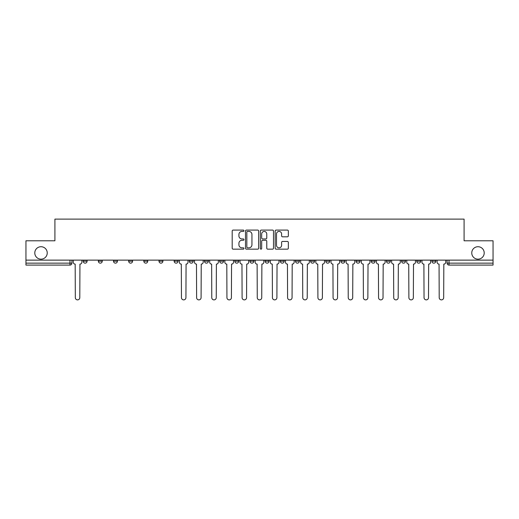 <?xml version="1.0" encoding="UTF-8"?>
<svg xmlns="http://www.w3.org/2000/svg" width="519" height="519" viewBox="0 0 519 519"><rect width="100%" height="100%" fill="white"/><g stroke="black" fill="none" stroke-linecap="round" stroke-linejoin="round"><path stroke-width="0.78" d="M243.949 230.754A0.668 0.668 0 0 0 243.281 230.086L233.148 230.086A0.954 0.954 0 0 0 232.194 231.039L232.194 248.212A0.954 0.954 0 0 0 233.148 249.165L243.281 249.165A0.668 0.668 0 0 0 243.949 248.497A0.668 0.668 0 0 0 243.281 247.829L241.971 247.829A3.056 3.056 0 0 1 238.915 244.773L238.915 243.346A3.056 3.056 0 0 1 241.971 240.291L243.281 240.291A0.668 0.668 0 0 0 243.949 239.622A0.668 0.668 0 0 0 243.281 238.954L241.971 238.954A3.056 3.056 0 0 1 238.915 235.905L238.915 234.471A3.056 3.056 0 0 1 241.971 231.422L243.281 231.422A0.668 0.668 0 0 0 243.949 230.754M471.765 252.941A6.222 6.222 0 0 0 477.986 259.163A6.222 6.222 0 0 0 484.208 252.941A6.222 6.222 0 0 0 477.986 246.72A6.222 6.222 0 0 0 471.765 252.941M34.792 252.941A6.222 6.222 0 0 0 41.014 259.163A6.222 6.222 0 0 0 47.235 252.941A6.222 6.222 0 0 0 41.014 246.72A6.222 6.222 0 0 0 34.792 252.941M401.596 261.2L401.596 260.129L401.596 261.2A1.946 1.946 0 0 0 403.535 263.146A1.946 1.946 0 0 1 401.596 261.2L405.482 261.2A1.946 1.946 0 0 1 403.535 263.146M386.434 261.2L386.434 260.129L386.434 261.2A1.946 1.946 0 0 0 388.374 263.146A1.946 1.946 0 0 1 386.434 261.2L390.32 261.2A1.946 1.946 0 0 1 388.374 263.146M340.944 260.129L340.944 261.2L344.837 261.2A1.946 1.946 0 0 1 342.89 263.146A1.946 1.946 0 0 1 340.944 261.2L340.944 260.129M325.783 260.129L325.783 261.2L329.669 261.2A1.946 1.946 0 0 1 327.729 263.146A1.946 1.946 0 0 1 325.783 261.2L325.783 260.129M249.976 260.129L249.976 261.2L253.862 261.2A1.946 1.946 0 0 1 251.916 263.146A1.946 1.946 0 0 1 249.976 261.2L249.976 260.129M204.492 260.129L204.492 261.2L208.379 261.2A1.946 1.946 0 0 1 206.432 263.146A1.946 1.946 0 0 1 204.492 261.2L204.492 260.129M174.163 260.129L174.163 261.2L178.056 261.2A1.946 1.946 0 0 1 176.11 263.146A1.946 1.946 0 0 1 174.163 261.2L174.163 260.129M159.002 260.129L159.002 261.2L162.895 261.2A1.946 1.946 0 0 1 160.948 263.146A1.946 1.946 0 0 1 159.002 261.2L159.002 260.129M128.68 261.2L128.68 260.129L128.68 261.2A1.946 1.946 0 0 0 130.626 263.146A1.946 1.946 0 0 1 128.68 261.2L132.566 261.2A1.946 1.946 0 0 1 130.626 263.146M98.357 261.2L98.357 260.129L98.357 261.2A1.946 1.946 0 0 0 100.303 263.146A1.946 1.946 0 0 1 98.357 261.2L102.243 261.2A1.946 1.946 0 0 1 100.303 263.146A1.946 1.946 0 0 0 102.243 261.2L102.243 260.129L102.243 261.2M287.383 236.813A0.954 0.954 0 0 0 288.337 235.853L288.337 231.039A0.954 0.954 0 0 0 287.383 230.086L276.121 230.086A0.954 0.954 0 0 0 275.167 231.039L275.167 248.212A0.954 0.954 0 0 0 276.121 249.165L287.383 249.165A0.954 0.954 0 0 0 288.337 248.212L288.337 242.392A0.954 0.954 0 0 0 287.383 241.439L282.563 241.439A0.954 0.954 0 0 0 281.609 242.392L281.609 245.279A2.55 2.55 0 0 1 279.06 247.829A2.55 2.55 0 0 1 276.504 245.279L276.504 233.972A2.55 2.55 0 0 1 279.06 231.422A2.55 2.55 0 0 1 281.609 233.972L281.609 235.853A0.954 0.954 0 0 0 282.563 236.813L287.383 236.813M25.95 260.129L25.95 240.79L54.91 240.79L54.91 219.115L464.09 219.115L464.09 240.79L493.05 240.79L493.05 260.129L25.95 260.129L25.95 263.146L71.92 263.146L71.92 260.129L71.92 263.146A1.946 1.946 0 0 1 69.981 265.086L25.95 265.086L25.95 263.146M258.663 231.039A0.954 0.954 0 0 0 257.709 230.086L246.454 230.086A0.954 0.954 0 0 0 245.5 231.039L245.5 248.212A0.954 0.954 0 0 0 246.454 249.165L257.709 249.165A0.954 0.954 0 0 0 258.663 248.212L258.663 231.039M261.291 230.086L272.546 230.086A0.954 0.954 0 0 1 273.5 231.039L273.5 248.212A0.954 0.954 0 0 1 272.546 249.165L267.726 249.165A0.954 0.954 0 0 1 266.772 248.212L266.772 241.244A0.954 0.954 0 0 0 265.819 240.291L262.627 240.291A0.954 0.954 0 0 0 261.673 241.244L261.673 248.497A0.668 0.668 0 0 1 261.005 249.165A0.668 0.668 0 0 1 260.337 248.497L260.337 231.039A0.954 0.954 0 0 1 261.291 230.086M447.08 260.129L447.08 263.146L493.05 263.146L493.05 265.086L449.019 265.086A1.946 1.946 0 0 1 447.08 263.146M493.05 260.129L493.05 263.146M435.804 261.2L435.804 260.129L435.804 261.2A1.946 1.946 0 0 1 433.858 263.146A1.946 1.946 0 0 1 431.918 261.2L435.804 261.2A1.946 1.946 0 0 1 433.858 263.146M431.918 260.129L431.918 261.2M420.643 260.129L420.643 261.2A1.946 1.946 0 0 1 418.697 263.146A1.946 1.946 0 0 1 416.757 261.2L420.643 261.2A1.946 1.946 0 0 1 418.697 263.146M416.757 260.129L416.757 261.2M405.482 260.129L405.482 261.2L405.482 260.129M390.32 260.129L390.32 261.2L390.32 260.129M375.159 260.129L375.159 261.2A1.946 1.946 0 0 1 373.213 263.146A1.946 1.946 0 0 1 371.267 261.2L375.159 261.2L375.159 260.129M371.267 260.129L371.267 261.2M359.998 261.2L359.998 260.129L359.998 261.2A1.946 1.946 0 0 1 358.052 263.146A1.946 1.946 0 0 1 356.105 261.2L359.998 261.2A1.946 1.946 0 0 1 358.052 263.146M356.105 260.129L356.105 261.2M344.837 260.129L344.837 261.2M329.669 260.129L329.669 261.2M314.508 260.129L314.508 261.2A1.946 1.946 0 0 1 312.568 263.146A1.946 1.946 0 0 1 310.622 261.2L314.508 261.2M310.622 260.129L310.622 261.2M299.346 260.129L299.346 261.2A1.946 1.946 0 0 1 297.406 263.146A1.946 1.946 0 0 1 295.46 261.2L299.346 261.2A1.946 1.946 0 0 1 297.406 263.146M295.46 260.129L295.46 261.2M284.185 260.129L284.185 261.2A1.946 1.946 0 0 1 282.245 263.146A1.946 1.946 0 0 1 280.299 261.2A1.946 1.946 0 0 0 282.245 263.146M280.299 260.129L280.299 261.2L284.185 261.2M269.024 260.129L269.024 261.2A1.946 1.946 0 0 1 267.084 263.146A1.946 1.946 0 0 1 265.138 261.2A1.946 1.946 0 0 0 267.084 263.146M265.138 260.129L265.138 261.2L269.024 261.2M253.862 260.129L253.862 261.2A1.946 1.946 0 0 1 251.916 263.146M238.701 260.129L238.701 261.2A1.946 1.946 0 0 1 236.755 263.146A1.946 1.946 0 0 1 234.815 261.2L238.701 261.2M234.815 260.129L234.815 261.2M219.654 260.129L219.654 261.2L223.54 261.2L223.54 260.129L223.54 261.2A1.946 1.946 0 0 1 221.594 263.146A1.946 1.946 0 0 1 219.654 261.2A1.946 1.946 0 0 0 221.594 263.146M208.379 260.129L208.379 261.2M193.217 260.129L193.217 261.2A1.946 1.946 0 0 1 191.271 263.146A1.946 1.946 0 0 1 189.331 261.2L193.217 261.2L193.217 260.129M189.331 260.129L189.331 261.2M178.056 261.2L178.056 260.129L178.056 261.2A1.946 1.946 0 0 1 176.11 263.146M162.895 261.2L162.895 260.129L162.895 261.2A1.946 1.946 0 0 1 160.948 263.146M147.733 260.129L147.733 261.2A1.946 1.946 0 0 1 145.787 263.146A1.946 1.946 0 0 1 143.841 261.2A1.946 1.946 0 0 0 145.787 263.146A1.946 1.946 0 0 0 147.733 261.2L147.733 260.129M143.841 260.129L143.841 261.2L147.733 261.2M132.566 260.129L132.566 261.2M117.404 260.129L117.404 261.2A1.946 1.946 0 0 1 115.465 263.146A1.946 1.946 0 0 1 113.518 261.2A1.946 1.946 0 0 0 115.465 263.146M113.518 260.129L113.518 261.2L117.404 261.2M87.082 260.129L87.082 261.2A1.946 1.946 0 0 1 85.142 263.146A1.946 1.946 0 0 1 83.196 261.2A1.946 1.946 0 0 0 85.142 263.146A1.946 1.946 0 0 0 87.082 261.2L87.082 260.129M83.196 260.129L83.196 261.2L87.082 261.2M247.505 231.422A0.668 0.668 0 0 0 246.836 232.09L246.836 247.161A0.668 0.668 0 0 0 247.505 247.829L248.886 247.829A3.056 3.056 0 0 0 251.942 244.773L251.942 234.471A3.056 3.056 0 0 0 248.886 231.422L247.505 231.422M266.772 234.017A2.55 2.55 0 0 0 264.223 231.468A2.55 2.55 0 0 0 261.673 234.017L261.673 238A0.954 0.954 0 0 0 262.627 238.954L265.819 238.954A0.954 0.954 0 0 0 266.772 238L266.772 234.017M73.231 262.173L73.231 260.129L73.231 262.173A1.946 1.946 0 0 0 75.177 264.119L75.32 297.647A2.238 2.238 0 0 0 77.558 299.885A2.238 2.238 0 0 0 79.796 297.647L79.939 264.119A1.946 1.946 0 0 0 81.885 262.173L81.885 260.129L81.885 262.173M75.177 264.119L75.32 297.647M79.796 297.647L79.939 264.119M194.528 262.173L194.528 260.129L194.528 262.173A1.946 1.946 0 0 0 196.474 264.119L196.617 297.647A2.238 2.238 0 0 0 198.855 299.885A2.238 2.238 0 0 0 201.087 297.647L201.236 264.119A1.946 1.946 0 0 0 203.176 262.173L203.176 260.129L203.176 262.173M209.689 262.173L209.689 260.129L209.689 262.173A1.946 1.946 0 0 0 211.635 264.119L211.778 297.647A2.238 2.238 0 0 0 214.016 299.885A2.238 2.238 0 0 0 216.248 297.647L216.397 264.119A1.946 1.946 0 0 0 218.337 262.173L218.337 260.129L218.337 262.173M224.85 262.173L224.85 260.129L224.85 262.173A1.946 1.946 0 0 0 226.797 264.119L226.939 297.647A2.238 2.238 0 0 0 229.177 299.885A2.238 2.238 0 0 0 231.409 297.647L231.558 264.119A1.946 1.946 0 0 0 233.505 262.173L233.505 260.129L233.505 262.173M240.012 262.173L240.012 260.129L240.012 262.173A1.946 1.946 0 0 0 241.958 264.119L242.101 297.647A2.238 2.238 0 0 0 244.339 299.885A2.238 2.238 0 0 0 246.57 297.647L246.72 264.119A1.946 1.946 0 0 0 248.666 262.173L248.666 260.129L248.666 262.173M255.173 262.173L255.173 260.129L255.173 262.173A1.946 1.946 0 0 0 257.119 264.119L257.262 297.647A2.238 2.238 0 0 0 259.5 299.885A2.238 2.238 0 0 0 261.738 297.647L261.881 264.119A1.946 1.946 0 0 0 263.827 262.173L263.827 260.129L263.827 262.173M270.334 262.173L270.334 260.129L270.334 262.173A1.946 1.946 0 0 0 272.28 264.119L272.43 297.647A2.238 2.238 0 0 0 274.661 299.885A2.238 2.238 0 0 0 276.899 297.647L277.042 264.119A1.946 1.946 0 0 0 278.988 262.173L278.988 260.129L278.988 262.173M285.495 262.173L285.495 260.129L285.495 262.173A1.946 1.946 0 0 0 287.442 264.119L287.591 297.647A2.238 2.238 0 0 0 289.823 299.885A2.238 2.238 0 0 0 292.061 297.647L292.203 264.119A1.946 1.946 0 0 0 294.15 262.173L294.15 260.129L294.15 262.173M300.663 262.173L300.663 260.129L300.663 262.173A1.946 1.946 0 0 0 302.603 264.119L302.752 297.647A2.238 2.238 0 0 0 304.984 299.885A2.238 2.238 0 0 0 307.222 297.647L307.365 264.119A1.946 1.946 0 0 0 309.311 262.173L309.311 260.129L309.311 262.173M315.824 262.173L315.824 260.129L315.824 262.173A1.946 1.946 0 0 0 317.764 264.119L317.913 297.647A2.238 2.238 0 0 0 320.145 299.885A2.238 2.238 0 0 0 322.383 297.647L322.526 264.119A1.946 1.946 0 0 0 324.472 262.173L324.472 260.129L324.472 262.173M330.986 262.173L330.986 260.129L330.986 262.173A1.946 1.946 0 0 0 332.926 264.119L333.075 297.647A2.238 2.238 0 0 0 335.306 299.885A2.238 2.238 0 0 0 337.545 297.647L337.687 264.119A1.946 1.946 0 0 0 339.634 262.173L339.634 260.129L339.634 262.173M346.147 262.173L346.147 260.129L346.147 262.173A1.946 1.946 0 0 0 348.087 264.119L348.236 297.647A2.238 2.238 0 0 0 350.468 299.885A2.238 2.238 0 0 0 352.706 297.647L352.855 264.119A1.946 1.946 0 0 0 354.795 262.173L354.795 260.129L354.795 262.173M361.308 262.173L361.308 260.129L361.308 262.173A1.946 1.946 0 0 0 363.255 264.119L363.397 297.647A2.238 2.238 0 0 0 365.636 299.885A2.238 2.238 0 0 0 367.867 297.647L368.016 264.119A1.946 1.946 0 0 0 369.956 262.173L369.956 260.129L369.956 262.173M376.47 262.173L376.47 260.129L376.47 262.173A1.946 1.946 0 0 0 378.416 264.119L378.559 297.647A2.238 2.238 0 0 0 380.797 299.885A2.238 2.238 0 0 0 383.028 297.647L383.178 264.119A1.946 1.946 0 0 0 385.117 262.173L385.117 260.129L385.117 262.173M391.631 262.173L391.631 260.129L391.631 262.173A1.946 1.946 0 0 0 393.577 264.119L393.72 297.647A2.238 2.238 0 0 0 395.958 299.885A2.238 2.238 0 0 0 398.19 297.647L398.339 264.119A1.946 1.946 0 0 0 400.279 262.173L400.279 260.129L400.279 262.173M179.366 260.129L179.366 262.173A1.946 1.946 0 0 0 181.313 264.119L181.455 297.647A2.238 2.238 0 0 0 183.694 299.885A2.238 2.238 0 0 0 185.925 297.647L186.074 264.119A1.946 1.946 0 0 0 188.014 262.173L188.014 260.129M196.474 264.119L196.617 297.647M201.087 297.647L201.236 264.119M211.635 264.119L211.778 297.647M216.248 297.647L216.397 264.119M226.797 264.119L226.939 297.647M231.409 297.647L231.558 264.119M241.958 264.119L242.101 297.647M246.57 297.647L246.72 264.119M257.119 264.119L257.262 297.647M261.738 297.647L261.881 264.119M272.28 264.119L272.43 297.647M276.899 297.647L277.042 264.119M287.442 264.119L287.591 297.647M292.061 297.647L292.203 264.119M302.603 264.119L302.752 297.647M307.222 297.647L307.365 264.119M317.764 264.119L317.913 297.647M322.383 297.647L322.526 264.119M332.926 264.119L333.075 297.647M337.545 297.647L337.687 264.119M348.087 264.119L348.236 297.647M352.706 297.647L352.855 264.119M363.255 264.119L363.397 297.647M367.867 297.647L368.016 264.119M378.416 264.119L378.559 297.647M383.028 297.647L383.178 264.119M393.577 264.119L393.72 297.647M398.19 297.647L398.339 264.119M406.792 262.173L406.792 260.129L406.792 262.173A1.946 1.946 0 0 0 408.738 264.119L408.881 297.647A2.238 2.238 0 0 0 411.119 299.885A2.238 2.238 0 0 0 413.351 297.647L413.5 264.119A1.946 1.946 0 0 0 415.44 262.173L415.44 260.129L415.44 262.173M408.738 264.119L408.881 297.647M413.351 297.647L413.5 264.119M421.953 262.173L421.953 260.129L421.953 262.173A1.946 1.946 0 0 0 423.9 264.119L424.042 297.647A2.238 2.238 0 0 0 426.281 299.885A2.238 2.238 0 0 0 428.512 297.647L428.662 264.119A1.946 1.946 0 0 0 430.608 262.173L430.608 260.129L430.608 262.173M423.9 264.119L424.042 297.647M428.512 297.647L428.662 264.119M437.115 262.173L437.115 260.129L437.115 262.173A1.946 1.946 0 0 0 439.061 264.119L439.204 297.647A2.238 2.238 0 0 0 441.442 299.885A2.238 2.238 0 0 0 443.68 297.647L443.823 264.119A1.946 1.946 0 0 0 445.769 262.173L445.769 260.129L445.769 262.173M439.061 264.119L439.204 297.647M443.68 297.647L443.823 264.119M69.981 260.129L69.981 265.086M449.019 260.129L449.019 265.086"/></g></svg>
